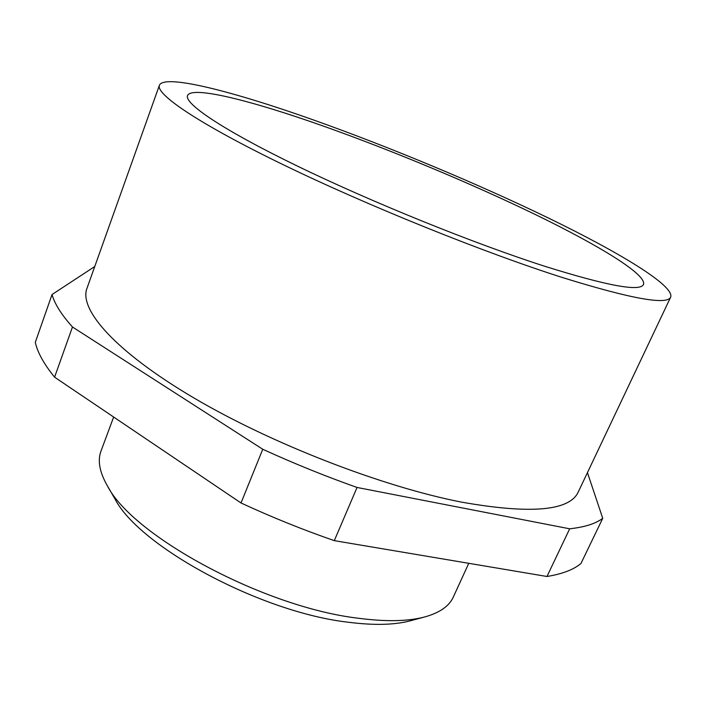 <?xml version="1.0" encoding="UTF-8"?>
<svg xmlns="http://www.w3.org/2000/svg" width="706" height="706" viewBox="0 0 706 706"><rect width="100%" height="100%" fill="white"/><g stroke="black" fill="none" stroke-linecap="round" stroke-linejoin="round"><path stroke-width="1.06" d="M410.91 620.636L409.771 620.945C394.08 625.022 373.598 625.454 348.349 622.242C260.673 612.349 139.108 546.409 114.884 498.789L114.293 497.774M113.648 417.034L101.002 451.072C97.419 460.541 99.537 472.129 107.383 485.825C132.71 536.092 264.538 607.478 358.727 618.288C385.811 621.801 407.653 621.395 424.244 617.079C439.476 612.932 449.175 606.242 453.331 597.011L468.766 563.317M159.397 85.276L86.944 288.427C78.834 309.493 115.096 351.411 193.267 397.575C271.201 443.659 382.528 486.796 461.821 502.178C530.841 514.33 569.663 510.923 578.285 491.95L670.7 297.067C674.451 285.753 620.106 252.872 549.312 218.454C477.627 183.719 390.25 147.254 313.596 120.002C233.51 91.542 164.242 73.645 159.397 85.276C155.567 94.172 198.501 123.612 283.23 164.71C367.711 205.72 484.087 252.624 563.035 277.723C631.385 298.894 667.276 305.336 670.7 297.067M323.03 125.968C251.663 100.684 191.626 85.452 187.531 95.592C184.116 103.561 222.725 129.851 297.491 166.122C372.053 202.313 474.423 243.694 545.085 266.374C607.398 285.868 640.201 291.896 643.51 284.465C646.872 274.59 599.165 245.547 535.448 214.58C471.026 183.357 391.804 150.325 323.03 125.968M569.68 528.803L546.973 576.493C562.311 573.987 573.643 569.654 580.959 563.494L602.739 518.31C595.785 523.631 584.762 527.126 569.68 528.803L357.051 487.458C325.228 476.188 293.793 463.454 262.756 449.263L72.471 326.993C61.422 314.638 54.609 303.818 52.032 294.534L94.763 266.506M546.973 576.493L334.3 540.646L357.051 487.458M262.756 449.263L241.011 502.972C271.651 517.154 302.742 529.712 334.3 540.646M241.011 502.972L54.583 377.172L72.471 326.993M52.032 294.534L35.3 342.331C37.524 352.453 43.957 364.067 54.583 377.172M587.445 472.623L602.739 518.31M409.771 620.945L424.244 617.079M114.884 498.789L107.383 485.825"/></g></svg>
